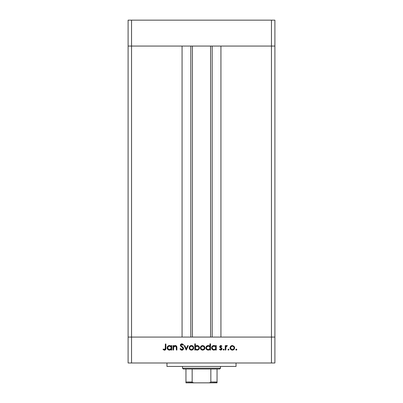 <?xml version="1.0" encoding="UTF-8"?>
<svg xmlns="http://www.w3.org/2000/svg" width="403" height="403" viewBox="0 0 403 403"><rect width="100%" height="100%" fill="white"/><g stroke="black" fill="none" stroke-linecap="round" stroke-linejoin="round"><path stroke-width="0.6" d="M192.433 46.058L192.433 337.079L192.433 46.058M131.549 337.079L131.549 46.058L182.07 46.058L182.07 337.079L131.549 337.079L182.07 337.079L182.07 46.058L131.549 46.058L131.549 337.079L128.099 337.079L131.549 337.079L131.549 362.987L271.451 362.987L271.451 337.079L274.901 337.079L274.901 46.058L274.901 362.987L128.099 362.987L128.099 46.058L274.901 46.058L271.451 46.058L271.451 337.079L220.93 337.079L274.901 337.079L128.099 337.079L128.099 362.987L131.549 362.987L131.549 337.079L128.099 337.079L128.099 46.058L271.451 46.058L271.451 337.079L131.549 337.079M220.93 46.058L274.901 46.058L274.901 20.15L274.901 46.058L271.451 46.058L271.451 20.15L274.901 20.15L271.451 20.15L271.451 46.058L220.93 46.058L220.93 337.079L220.93 46.058M212.18 337.079L212.18 46.058L212.18 337.079M190.821 46.058L190.821 337.079L190.821 46.058M128.099 46.058L131.549 46.058L131.549 20.15L271.451 20.15L131.549 20.15L131.549 46.058L128.099 46.058L128.099 20.15L131.549 20.15L128.099 20.15L128.099 46.058M166.958 362.987L166.958 366.443L236.042 366.443L236.042 362.987L236.042 366.443L166.958 366.443L166.958 362.987M173.567 350.036L173.023 350.036L173.567 350.036L173.023 350.036L173.023 345.618L173.567 345.618L173.567 346.414L174.298 345.764L175.698 345.598L176.383 345.981L176.852 346.988L176.897 350.036L176.358 350.036L176.237 346.761L175.154 346.081L174.207 346.414L173.688 347.129L173.567 350.036L173.653 347.25L175.154 346.081L176.292 346.953L176.358 350.036L176.897 350.036L176.897 347.779C177.013 346.479 176.464 345.734 175.25 345.537L173.567 346.414L173.567 345.618L173.023 345.618L173.023 350.036L173.023 345.618L173.567 345.618M183.566 348.555L183.229 349.517L182.166 350.162L181.249 350.096L180.151 349.129L180 348.867L180.509 348.56L181.043 349.25L182.055 349.552L183.017 348.655L182.69 347.809L180.584 345.96L180.393 345.104L180.826 344.222L182.368 343.91L183.486 344.857L182.997 345.23L181.652 344.464L180.927 345.22L181.249 345.92L183.088 347.421L183.566 348.555L180.927 345.22L181.813 344.454L182.997 345.23L183.486 344.857L181.874 343.835L180.388 345.245L180.725 346.167L182.806 347.95L183.022 348.545L181.839 349.567L180.509 348.56L180 348.867L181.839 350.187C182.866 350.111 183.441 349.567 183.566 348.555L183.551 348.394M187.702 345.618L188.292 345.618L186.277 350.036L184.186 345.618L184.77 345.618L186.236 348.832L187.702 345.618L188.292 345.618L186.277 350.036L188.292 345.618L187.702 345.618L186.236 348.832L184.77 345.618L184.186 345.618L186.201 350.036L184.186 345.618L184.77 345.618M189.748 346.273L189.143 347.839L189.486 346.61L190.508 345.719L191.667 345.547L192.76 345.95L193.566 346.993L193.546 348.716L192.518 349.859L190.987 350.076L189.526 349.109L189.143 347.839C189.274 349.24 190.035 349.995 191.435 350.111C192.825 349.995 193.586 349.235 193.717 347.839L193.113 346.268L191.435 345.537L189.919 346.101M200.382 347.839L201.152 346.101L202.669 345.537L204.351 346.268L204.956 347.839L204.291 349.456L202.669 350.111L201.047 349.456L200.382 347.839C200.513 349.24 201.273 349.995 202.669 350.111C204.064 349.995 204.825 349.235 204.956 347.839L204.351 346.268L202.669 345.537L200.986 346.273L200.392 347.623M215.726 345.618L215.726 346.434L215.726 345.618L216.27 345.618L216.27 350.036L215.726 350.036L215.726 349.27L214.925 349.905L213.696 350.101L212.295 349.441L211.63 347.588L212.154 346.363L213.489 345.578L214.708 345.658L215.726 346.434L213.938 345.537C212.537 345.663 211.766 346.419 211.62 347.814C211.751 349.215 212.517 349.98 213.922 350.111L215.726 349.27L215.726 350.036L216.27 350.036L216.27 345.618L215.726 345.618L216.27 345.618L216.27 350.036L215.726 350.036M236.773 349.799L236.304 350.111L235.8 349.608L236.304 349.104L236.808 349.608L236.304 350.111L235.836 349.799L235.881 349.325L236.4 349.114L236.798 349.512L236.657 349.965L236.304 350.111L236.808 349.608L236.304 349.104L235.8 349.608L236.496 349.139M230.063 347.839L230.838 346.101L232.355 345.537L234.032 346.268L234.637 347.839L233.972 349.456L232.355 350.111L230.733 349.456L230.063 347.839C230.194 349.24 230.954 349.995 232.355 350.111C233.745 349.995 234.511 349.235 234.637 347.839L234.032 346.268L232.355 345.537L230.672 346.273L230.073 348.061M228.944 349.799L228.118 349.965L228.279 349.139L228.98 349.608L228.476 350.111L228.98 349.608L228.476 349.104L227.972 349.608L228.476 349.104L228.98 349.608L228.375 350.101M225.801 350.036L225.257 350.036L225.801 350.036L225.257 350.036L225.257 345.618L225.801 345.618L225.801 346.268L226.546 345.598L227.352 345.688L225.947 346.867L225.801 350.036L225.897 347.033L227.352 345.688L226.879 345.537L225.801 346.268L225.801 345.618L225.257 345.618L225.257 350.036L225.257 345.618L225.801 345.618M223.771 350.101L223.166 349.608L223.67 349.104L224.174 349.608L223.574 350.101L223.202 349.416L224.028 349.25L224.139 349.799L223.771 350.101L224.174 349.608L223.67 349.104L223.202 349.416M221.277 348.399L221.464 348.857L219.882 347.381L219.721 346.363L220.355 345.623L221.121 345.593L221.927 346.167L221.559 346.545L220.683 346.091L220.219 346.676L221.796 348.152L221.982 349.089L220.96 350.091L219.449 349.512L219.806 349.104L220.97 349.522L221.459 348.933L221.242 348.363L219.957 347.477L219.68 346.696L219.882 347.381L221.464 348.857L220.683 349.567L219.806 349.104L219.449 349.512L220.708 350.111L222.003 348.837L221.796 348.152L220.219 346.676L220.794 346.081L221.559 346.545L221.927 346.167L220.879 345.542M209.827 346.268L209.993 343.835L210.532 343.835L210.532 350.036L209.993 350.036L209.993 349.27L208.699 350.061L207.303 349.945L206.558 349.441L205.923 348.263L206.417 346.363L208.205 345.537L209.217 345.779L209.993 346.474L208.205 345.537C206.804 345.663 206.029 346.419 205.883 347.814C206.014 349.215 206.784 349.98 208.19 350.111L209.993 349.27L209.993 350.036L210.532 350.036L210.532 343.835L209.993 343.835L210.532 343.835L210.532 350.036L209.993 350.036M195.344 350.036L195.344 349.215L195.344 350.036L194.8 350.036L194.8 343.835L195.344 343.835L195.344 346.419L196.14 345.764L197.596 345.578L198.775 346.207L199.359 347.164L199.278 348.716L198.256 349.829L196.614 350.061L195.344 349.215L197.127 350.111C198.533 349.99 199.309 349.23 199.45 347.834C199.319 346.434 198.548 345.668 197.148 345.537L195.344 346.419L195.344 343.835L194.8 343.835L194.8 350.036L195.344 350.036L194.8 350.036L194.8 343.835L195.344 343.835M171.079 346.232L171.24 345.618L171.784 345.618L171.784 350.036L171.24 350.036L171.24 349.27L169.95 350.061L168.555 349.945L167.3 348.696L167.144 347.588L167.532 346.54L168.57 345.703L169.456 345.537L170.464 345.759L171.24 346.434L169.456 345.537C168.051 345.663 167.28 346.419 167.134 347.814C167.265 349.215 168.031 349.98 169.436 350.111L171.24 349.27L171.24 350.036L171.784 350.036L171.784 345.618L171.24 345.618L171.784 345.618L171.784 350.036L171.24 350.036M163.029 349.492L163.346 349.028L164.641 349.557L165.27 349.008L165.351 343.991L165.895 343.991L165.698 349.512L164.379 350.187L163.029 349.492L163.346 349.028L164.515 349.567L163.346 349.028L163.029 349.492L164.484 350.187C165.588 349.985 166.061 349.28 165.895 348.071L165.895 343.991L165.351 343.991L165.351 348.011L164.746 349.532M271.451 362.987L274.901 362.987L274.901 337.079L271.451 337.079L271.451 362.987M236.496 350.076L235.8 349.608L236.304 349.104M235.836 349.799L236.304 350.111M231.881 345.583L231.428 345.719M232.355 345.537L234.032 346.268M234.254 349.109L233.231 349.955M232.576 350.101L232.128 350.101M230.728 349.456L230.445 349.109M230.103 347.391L230.214 346.993M230.108 348.283L230.234 348.716M234.601 347.406L234.486 346.993M233.569 346.59L232.35 346.081L231.005 346.721L230.637 347.497L231.115 349.079L232.012 349.542L233.025 349.441M232.521 346.091L232.35 346.081C233.413 346.187 233.997 346.776 234.093 347.839L233.891 347.013M233.02 349.446L233.805 348.812L234.093 347.839C233.997 348.907 233.413 349.482 232.35 349.567C231.287 349.482 230.707 348.902 230.607 347.839C230.702 346.776 231.287 346.187 232.35 346.081L231.115 346.6M227.972 349.608L228.476 350.111L227.972 349.608L228.476 349.104M228.577 349.114L228.833 349.25M226.244 345.759L226.703 345.557M227.352 345.688L226.879 345.537L227.352 345.688L227.055 346.162L226.607 346.106M227.055 346.162L226.688 346.091M225.861 347.22L225.816 347.789M223.166 349.608L223.67 350.111L223.166 349.608L223.67 349.104M224.164 349.713L224.028 349.965M221.927 346.167L221.398 346.373M221.559 346.545L220.572 346.127M220.909 346.091L220.219 346.676L220.436 347.149M220.265 346.454L220.37 347.079L221.262 347.683M220.37 347.079L221.005 347.532M221.796 348.152L221.998 348.746M221.982 349.094L221.695 349.673M221.63 349.749L221.912 349.33M219.449 349.512L219.988 349.285M220.557 349.562L220.945 349.527M220.794 345.537L219.68 346.787M213.474 350.071L211.787 348.696L212.295 349.441M211.63 348.046L211.63 347.588M213.056 345.703L213.615 345.557M214.275 345.557L214.713 345.663M214.95 345.759L215.333 346.006M214.708 345.658L214.456 345.593M212.643 349.728L213.036 349.945M214.93 349.29L215.6 348.514L215.595 347.144M214.325 346.117L215.212 346.58L213.948 346.081C215.036 346.167 215.63 346.751 215.726 347.834C215.625 348.907 215.031 349.487 213.943 349.567L214.623 349.441M212.96 349.275L213.943 349.567C212.875 349.472 212.28 348.887 212.159 347.819L212.96 349.275L212.225 348.278M215.212 346.58L215.6 347.154L215.207 346.58M212.3 347.154L212.159 347.819C212.275 346.751 212.875 346.172 213.948 346.081L212.477 346.837M208.699 350.061L209.187 349.905M207.736 350.071L206.91 349.733M205.923 348.268L206.23 349.038M206.225 349.028L206.054 348.711M209.993 343.835L209.993 346.474M209.474 346.58L209.867 347.154L209.202 346.363L208.21 346.081C209.303 346.167 209.892 346.751 209.993 347.834L209.993 347.834C209.887 348.907 209.293 349.487 208.205 349.567L208.895 349.441M206.956 349.063L208.205 349.567C207.137 349.472 206.543 348.887 206.427 347.819L206.956 349.063L206.492 348.278M206.427 347.819L206.568 347.144L206.427 347.819C206.543 346.751 207.137 346.172 208.21 346.081L206.568 347.144M206.956 346.58L207.867 346.112L206.734 346.847M208.885 349.441L209.867 348.509L209.862 347.144M209.202 346.363L208.588 346.117M201.152 346.101L201.747 345.719M202.669 345.537L204.18 346.101M204.946 347.623L204.946 348.061M204.573 349.109L204.286 349.456M202.215 350.076L201.787 349.955M201.052 349.461L200.558 348.731M200.553 348.716L200.422 348.283M200.402 347.502L200.467 347.19M203.888 346.59L202.669 346.081L201.324 346.721L200.926 347.839L201.213 348.812L201.999 349.446L203.006 349.542L203.842 349.139M202.84 346.091L202.669 346.081C203.732 346.187 204.311 346.776 204.412 347.839L203.757 346.469M203.58 346.343L204.412 347.839C204.316 348.907 203.732 349.482 202.669 349.567C201.606 349.482 201.021 348.902 200.926 347.839C201.021 346.776 201.606 346.187 202.669 346.081L201.435 346.6M203.903 349.079L204.412 347.839L204.281 348.509M199.44 348.061L199.45 347.834C199.319 346.434 198.548 345.668 197.148 345.537L197.374 345.547M198.78 349.436L198.488 349.683M197.354 350.101L196.871 350.101M196.604 350.056L196.221 349.935M197.148 345.537L196.886 345.552M196.77 349.537L197.122 349.567C196.034 349.487 195.445 348.902 195.344 347.819L195.344 347.819C195.45 346.741 196.044 346.167 197.132 346.081L195.641 346.832L195.47 348.499M198.77 347.159L197.132 346.081C198.2 346.182 198.795 346.766 198.911 347.834L198.603 346.857L197.646 346.157M198.377 349.074L197.802 349.441L198.603 348.807L198.911 347.834C198.795 348.902 198.2 349.482 197.122 349.567L197.802 349.441M195.379 348.182L195.863 349.074L196.745 349.532M198.075 349.305L198.598 348.812M198.86 348.247L198.875 347.492M190.508 345.719L190.1 345.955M191.435 345.537L191.919 345.588M192.352 345.719L192.755 345.95M193.546 348.711L193.677 348.283M193.334 349.109L193.052 349.456M192.085 350.031L191.657 350.101M190.992 350.076L190.564 349.96M189.838 349.487L189.531 349.114M189.697 347.668L189.979 348.812L190.76 349.446L191.773 349.542L192.604 349.139M192.649 346.59L191.43 346.081L190.196 346.6L189.687 347.839C189.783 346.776 190.367 346.187 191.43 346.081C192.493 346.187 193.077 346.776 193.173 347.839L192.972 347.013M191.601 346.091L190.196 346.6M193.143 348.177L193.173 347.839C193.077 348.907 192.493 349.482 191.43 349.567C190.367 349.482 189.788 348.902 189.687 347.839L189.717 348.182M192.402 349.29L193.047 348.504M181.038 350.005L180.73 349.809M180.07 348.998L180.625 348.746M180.509 348.56L182.055 349.552M183.022 348.545L182.69 347.809M180.499 344.686L180.796 344.253M180.64 344.439L181.053 344.056M181.063 344.051L181.572 343.86M182 343.84L182.368 343.91M183.179 344.474L183.486 344.857L182.997 345.23M181.813 344.454L181.491 344.5M181.002 344.903L180.937 345.331M180.927 345.22L181.002 345.567M181.33 346.001L181.728 346.308M182.393 346.787L182.942 347.26M183.254 347.628L183.526 348.237M183.229 349.517L182.745 349.95M182.655 349.995L183.289 349.441M183.43 347.945L183.088 347.421M181.456 346.797L181.713 346.988M174.292 345.769L175.003 345.552M176.111 345.769L176.373 345.97M176.388 345.986L176.897 347.779L176.897 350.036L176.358 350.036M176.318 347.099L176.353 347.703M175.547 346.127L174.418 346.273M174.207 346.414L173.94 346.681M173.738 347.008L173.622 347.396M173.688 347.129L173.567 348.439M173.567 348.142L173.582 347.844M176.292 346.953L176.348 347.451M176.897 347.779L176.852 346.988M176.297 345.905L175.91 345.668M170.66 349.784L169.95 350.061M168.988 350.071L168.555 349.945M167.174 348.268L167.482 349.038M167.477 349.028L167.305 348.711M169.456 345.537L169.789 345.557M171.24 345.618L171.24 346.434M167.809 349.441L168.157 349.728M170.459 346.363L169.462 346.081C170.55 346.167 171.144 346.751 171.24 347.834L171.24 347.834C171.139 348.907 170.545 349.487 169.456 349.567L170.948 348.817L171.114 347.144M168.474 349.275L169.456 349.567C168.389 349.472 167.794 348.887 167.678 347.819L168.474 349.275L167.739 348.278M170.726 346.58L171.114 347.154L169.839 346.117M167.678 347.819C167.794 346.751 168.389 346.172 169.462 346.081L168.207 346.58L167.678 347.819L167.814 347.154M165.351 343.991L165.895 343.991L165.895 348.071M165.698 349.512L165.19 350.026M164.384 350.187L164.071 350.136M165.341 348.499L165.351 348.011M165.865 348.802L165.89 348.439M232.012 349.542L232.692 349.542M233.589 349.074L233.805 348.812M233.962 348.509L234.022 347.331M233.02 346.212L232.692 346.117M230.899 346.867L230.637 347.497M230.617 347.668L230.637 348.182M213.943 349.567L214.285 349.537M215.207 349.079L215.434 348.817M215.696 348.182L215.721 347.663M214.295 346.112L213.6 346.112M213.273 346.207L212.96 346.363M212.693 346.58L212.24 347.31M212.195 347.477L212.159 347.819M212.346 348.58L212.502 348.837M208.205 349.567L208.553 349.537M209.474 349.079L209.701 348.817M209.963 348.182L209.993 347.834M208.558 346.112L207.867 346.112M206.613 348.58L206.764 348.837M202.326 349.542L203.006 349.542M203.641 349.29L203.908 349.074M203.339 346.212L203.011 346.117M201.213 346.867L200.956 347.497M200.931 347.668L200.956 348.182M197.132 346.081L196.674 346.137M195.641 346.832L195.344 347.819M195.636 348.807L195.863 349.069M196.78 349.542L197.47 349.537M191.093 349.542L191.773 349.542M193.042 348.509L193.102 347.331M192.1 346.212L191.773 346.117M189.979 346.867L189.717 347.497M169.456 349.567L169.804 349.537M170.721 349.079L170.948 348.817M171.21 348.182L171.24 347.834M169.809 346.112L169.119 346.112M168.786 346.207L168.479 346.363M168.207 346.58L167.986 346.847M167.865 348.58L168.016 348.837M217.046 382.145L210.84 381.989L210.84 369.032L219.635 369.032L220.496 368.171L182.504 368.171L183.365 369.032L210.84 369.032L183.365 369.032L182.504 368.171L220.496 368.171L220.496 366.443L220.496 368.171L219.635 369.032L210.84 369.032L210.84 381.989L210.578 382.447L209.026 382.85L193.974 382.85L192.498 382.502M182.504 366.443L182.504 368.171L182.504 366.443M217.046 381.989L217.046 382.84L209.026 382.85L210.094 382.699L210.84 381.989L217.046 381.989L217.046 369.032L217.046 382.84L185.954 382.85L193.974 382.85L192.901 382.694L192.16 381.989L192.16 369.032L192.16 381.989L185.954 381.989L185.954 382.815M192.186 382.145L185.954 381.989L185.954 382.245M185.954 369.032L185.954 381.989L185.954 369.032M210.568 337.079L210.568 46.058"/></g></svg>
